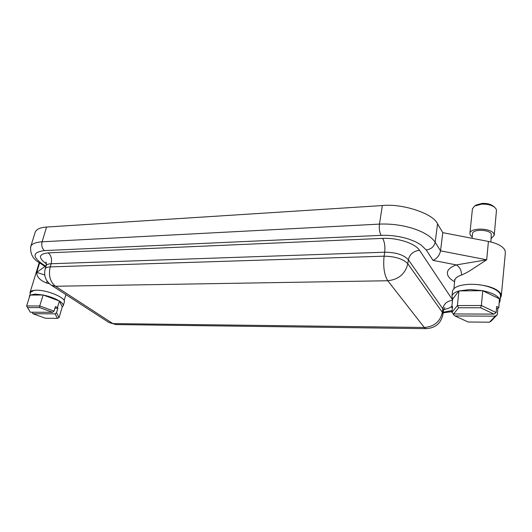 <?xml version="1.0" encoding="UTF-8"?>
<svg xmlns="http://www.w3.org/2000/svg" width="532" height="532" viewBox="0 0 532 532"><rect width="100%" height="100%" fill="white"/><g stroke="black" fill="none" stroke-linecap="round" stroke-linejoin="round"><path stroke-width="0.8" d="M47.082 281.076L46.57 283.044C39.94 280.344 36.655 276.793 36.721 272.391L44.721 274.958M454.614 281.734C451.289 279.859 449.081 277.837 447.984 275.682C446.035 271.253 448.815 267.663 456.33 264.909L486.68 259.789L474.238 267.909C469.57 271.114 465.32 273.495 461.497 275.044C457.274 276.454 455.013 278.329 454.714 280.67L454.581 279.546M30.151 295.1L35.065 294.116L43.019 294.974L30.045 295.1L26.6 305.96L27.591 307.596L39.627 307.602L52.582 312.304L54.018 311.154L55.375 306.678L57.489 307.456L59.431 301.019L43.125 294.974L39.714 305.947L54.018 311.154M29.36 297.255L30.524 292.248L34.008 290.379L36.296 290.213C47.042 289.787 66.42 298 64.372 301.957L63.215 305.807L62.244 306.911L59.431 301.019M29.3 296.111L30.018 295.194M451.954 296.371C452.267 294.096 454.574 292.301 458.883 290.984L452.692 299.044L451.954 296.371L452.513 291.237C453.557 287.047 459.562 284.726 470.527 284.281L475.209 284.401C488.828 285.139 501.264 290.898 500.452 295.918L500.014 301.145L499.202 303.127M470.002 289.541L482.571 290.685L459.129 290.911L470.002 289.541M482.91 290.751C491.615 292.62 497.121 295.307 499.428 298.811L482.571 290.685M499.555 299.037L500.014 301.145M494.64 207.261L493.237 206.11C490.604 204.142 486.946 203.231 482.265 203.384L476.406 204.94L474.817 205.877M494.221 235.33L496.456 210.539L496.183 209.089L494.833 207.42C491.674 205.053 487.272 203.956 481.633 204.142L474.597 206.004L472.429 208.837L469.902 233.415C469.776 227.443 491.548 227.829 493.935 233.934L494.221 235.33L491.222 238.456M472.223 236.94L470.248 234.958L469.902 233.415M490.896 241.994L491.295 234.047C489.413 229.299 472.469 228.993 472.556 233.654L472.084 238.303M475.209 284.401C488.443 285.445 496.968 288.524 500.778 293.631L501.31 295.925L505.38 252.614L504.875 250.087C502.654 246.176 497.174 243.304 488.429 241.455L442.79 232.65L437.53 223.826C433.527 213.704 402.471 203.291 382.342 205.552L46.583 227.051C40.319 227.417 36.515 229.159 35.172 232.278L30.683 246.755C31.481 243.975 35.278 242.319 42.088 241.794L46.583 227.051M501.31 295.925L500.26 298.186M30.151 293.431L30.091 292.301C30.43 291.29 31.734 290.645 34.008 290.379M30.524 247.58L30.683 246.755M45.965 266.346L41.596 263.42C32.013 256.364 32.971 252.088 44.462 250.599C42.048 248.471 41.257 245.531 42.088 241.794L379.462 224.105C403.256 223.054 428.027 231.267 435.196 242.286L437.53 223.826M44.462 250.599L381.151 235.35C390.541 235.024 399.705 236.261 408.643 239.054L415.113 241.568L420.852 244.787L426.192 249.92L433.001 260.367C437.038 258.545 439.545 255.367 440.529 250.838L442.79 232.65M433.001 260.367L456.33 264.909C459.834 267.091 461.557 270.469 461.497 275.044M452.1 310.555L443.216 312.204M382.614 238.383C397.364 237.571 415.359 243.437 419.535 250.306C413.45 251.051 409.733 254.21 408.363 259.782C403.828 254.815 395.934 252.294 384.683 252.215C385.274 246.369 384.589 241.761 382.614 238.383L48.226 252.873C38.796 253.983 37.958 257.488 45.725 263.387L46.324 263.407M451.854 306.385C450.065 307.829 447.332 308.893 443.668 309.571M45.187 268.933C43.604 275.676 45.652 281.089 51.331 285.192L55.441 286.256C50.081 281.814 48.339 275.357 50.214 266.891C47.282 267.044 45.606 267.729 45.187 268.933L46.144 265.741C46.477 264.564 48.146 263.899 51.152 263.746L50.214 266.891L384.091 256.178L384.683 252.215L51.152 263.746C52.169 259.117 51.192 255.493 48.226 252.873M116.023 324.567L426.125 328.65L424.297 327.473C434.205 326.661 440.223 321.621 442.351 312.344L407.818 263.732C403.216 258.951 395.303 256.431 384.091 256.178C383.033 266.871 384.264 275.057 387.768 280.743C398.608 279.546 405.291 273.88 407.818 263.732L408.363 259.782L442.797 308.746L442.351 312.344L442.95 314.352L443.402 310.715L442.797 308.746C443.888 303.792 447.126 300.986 452.513 300.327M108.694 322.345L112.87 323.589L55.441 286.256L387.768 280.743L424.297 327.473L112.87 323.589L115.843 324.56L108.887 322.472L51.331 285.192M496.476 308.593L497.852 308.593L498.83 307.556L499.428 298.811M452.692 299.044L451.728 307.543L452.386 307.848M497.852 308.593L497.34 314.618L490.963 321.288L489.48 322.192L468.1 322L455 315.955L453.277 314.425L453.357 313.714M482.77 290.678L481.38 305.514L496.137 312.557L496.655 306.512L498.83 307.556M458.936 290.911L457.394 305.541L481.38 305.514L480.642 307.762L494.015 314.113L496.137 312.557M451.894 312.417L453.623 313.953L458.644 307.755L457.394 305.541L451.894 312.417L452.533 306.525L451.728 307.543M497.34 314.618L495.226 316.168L489.48 322.192M458.644 307.755L480.642 307.762M495.226 316.168L455 315.955M453.623 313.953L494.015 314.113M54.909 308.221L57.868 308.228L56.525 312.69L55.089 313.833L57.403 318.355L45.499 318.249L32.864 313.72L32.279 312.224M55.089 313.833L32.864 313.72M39.627 307.602L39.714 305.947L26.6 305.96L30.317 312.218L27.591 307.596M30.317 312.218L52.582 312.304M56.525 312.69L59.052 317.69L57.403 318.355M57.868 308.228L57.489 307.456M62.244 306.911L59.052 317.69M59.458 301.065C62.291 302.914 63.547 304.497 63.215 305.807M43.258 295.021C49.662 296.404 55.009 298.386 59.298 300.966M49.356 283.689L46.57 283.044M44.994 266.446L36.721 272.391L39.647 262.875M381.151 235.35C379.542 232.59 378.977 228.846 379.462 224.105L382.342 205.552M426.192 249.92C431.1 249.275 434.099 246.735 435.196 242.286L440.529 250.838L486.68 259.789L488.429 241.455M41.596 263.42L39.767 262.954L45.779 266.971M419.535 250.306L452.559 299.882M46.37 263.819L45.725 263.387M64.139 300.44L65.935 294.648M30.091 292.301L39.228 262.589M453.936 288.61L454.714 280.67M39.767 262.954C33.097 259.403 30.085 254.01 30.736 246.768M443.136 312.843L451.987 311.606M45.912 262.143L45.825 262.01C46.224 261.997 46.337 263.207 46.171 265.654M444.819 307.762L444.965 307.662C444.612 307.569 444.094 308.56 443.409 310.635M426.125 328.65C435.455 328.051 441.061 323.29 442.95 314.352"/></g></svg>
